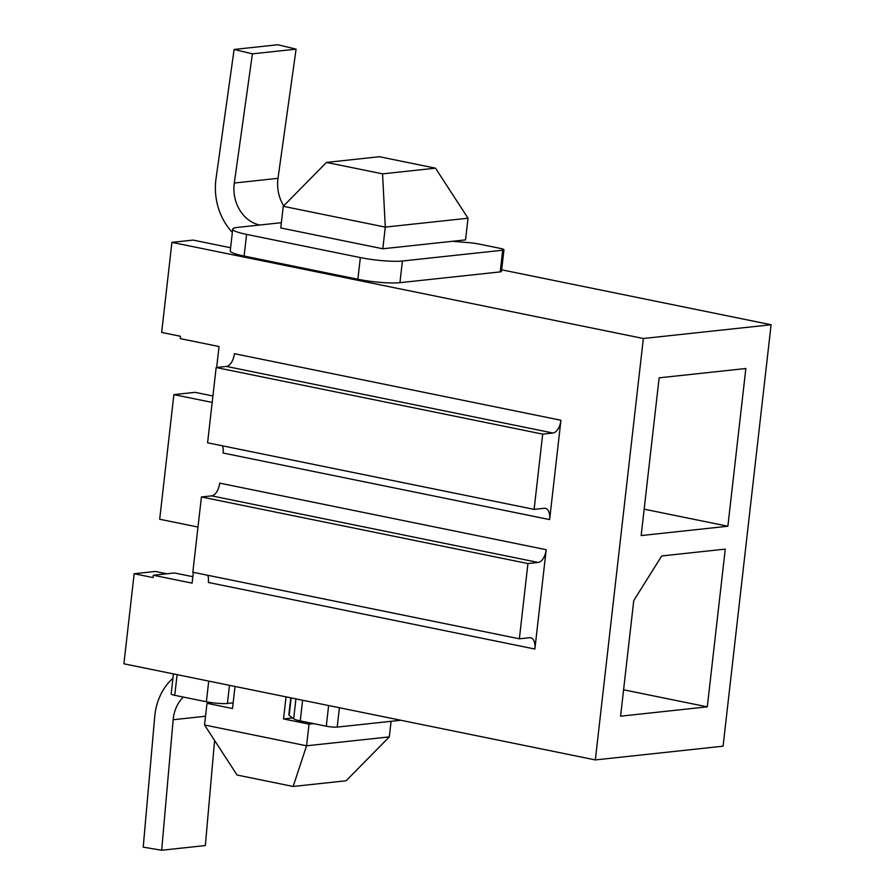 <?xml version="1.0" encoding="UTF-8"?>
<svg xmlns="http://www.w3.org/2000/svg" width="895" height="895" viewBox="0 0 895 895"><rect width="100%" height="100%" fill="white"/><g stroke="black" fill="none" stroke-linecap="round" stroke-linejoin="round"><path stroke-width="1.34" d="M166.783 573.784L155.35 571.457L134.16 573.729L123.902 663.799L595.332 759.922L723.082 746.184L771.098 324.751L501.681 269.82M400.792 720.262L337.202 727.098A7.954 1.119 -173.5 0 1 326.272 726.214L300.25 720.9A15.304 2.148 -173.5 0 1 293.661 718.808L289.175 715.318A15.304 2.148 -173.5 0 1 288.839 714.792L290.774 697.82M283.715 205.816A35.498 29.781 83.9 0 1 277.998 178.318L296.088 49.147L277.797 44.75L234.11 49.449L216.019 178.631A57.526 48.274 -96.1 0 0 232.353 232.353M172.925 678.287A57.526 48.274 -96.1 0 0 154.723 716.626L143.222 847.151L161.659 850.25L205.347 845.551L214.599 740.478M281.377 222.698L237.611 227.397A30.598 4.296 6.5 0 0 232.722 229.142A30.598 4.296 6.5 0 0 246.572 234.389L360.349 257.581A30.598 4.296 6.5 0 0 402.403 261.004L502.688 250.22A7.954 1.119 6.5 0 0 503.963 249.772A7.954 1.119 6.5 0 0 500.361 248.407L479.619 244.178A15.304 2.148 6.5 0 0 468.186 242.601L452.311 241.303M296.088 49.147L252.401 53.845L234.11 49.449M259.785 225.014A35.498 29.781 83.9 0 1 234.311 183.027L252.401 53.845M370.664 246.304L315.051 234.96M232.722 229.142L230.25 250.813A30.598 4.296 6.5 0 0 244.111 256.059L357.877 279.262A30.598 4.296 6.5 0 0 399.942 282.675L500.227 271.89A7.954 1.119 6.5 0 0 501.491 271.442L503.963 249.772M230.597 247.736L193.096 240.095L171.918 242.366L643.348 338.5L771.098 324.751M286.042 696.858L283.525 718.92L292.553 717.947M235.027 686.454L232.51 708.516L207.002 703.313L204.53 724.984L306.571 745.792L389.314 736.898L346.085 780.776L293.146 786.47L306.571 745.792L309.043 724.122L313.619 723.63M212.294 702.743L207.002 703.313M283.525 718.92L309.043 724.122M293.146 786.47L237.063 775.025L204.53 724.984M389.314 736.898L391.093 721.303M468.018 218.212L385.286 227.106L382.814 248.776L465.557 239.882L468.018 218.212L435.496 168.17L382.557 173.854L326.474 162.42L379.402 156.726L435.496 168.17M326.474 162.42L283.245 206.297L385.286 227.106L382.557 173.854M283.245 206.297L280.773 227.968L382.814 248.776M233.159 702.855L227.408 703.47A15.304 2.148 -173.5 0 1 206.376 701.758L174.749 695.314A7.954 1.119 -173.5 0 1 171.146 693.949L173.429 673.901M161.659 850.25L173.16 719.725A35.498 29.781 83.9 0 1 183.318 697.06M197.985 527.054L159.69 519.245L173.887 394.617L212.182 402.426M216.657 367.476L219.04 346.533L180.264 338.634L180.533 336.285L161.659 332.437L171.918 242.366M192.817 576.693L174.491 572.957L153.313 575.239L192.089 583.137L193.32 572.33M212.92 395.982L195.065 392.346L173.887 394.617M134.16 573.729L153.045 577.577L153.313 575.239M595.332 759.922L643.348 338.5M534.874 649.032L546.196 549.698A12.239 6.433 -78.5 0 1 538.197 562.452L527.938 563.559L519.368 638.806L529.627 637.71A12.239 6.433 -78.5 0 1 530.701 637.755A12.239 6.433 -78.5 0 1 534.874 649.032L208.345 582.455A12.239 6.433 -78.5 0 0 207.819 575.284M549.619 519.592L560.941 420.258A12.239 6.433 -78.5 0 1 552.953 433.012L542.694 434.12L534.114 509.367L544.373 508.27A12.239 6.433 -78.5 0 1 545.447 508.315A12.239 6.433 -78.5 0 1 549.619 519.592L223.09 453.015A12.239 6.433 -78.5 0 0 222.564 445.844M546.196 549.698L219.667 483.121A12.239 6.433 -78.5 0 1 211.679 495.864L201.42 496.971L192.839 572.229L519.368 638.806M560.941 420.258L234.412 353.682A12.239 6.433 -78.5 0 1 226.424 366.424L216.165 367.532L207.584 442.79L534.114 509.367M216.165 367.532L542.694 434.12M201.42 496.971L527.938 563.559M641.156 535.568L727.87 526.238L745.848 368.505L659.134 377.835L641.156 535.568M725.263 549.116L661.718 555.952L633.75 600.59L620.582 716.179L707.296 706.849L725.263 549.116M727.87 526.238L644.165 509.165M707.296 706.849L623.591 689.788M328.633 705.54L326.272 726.214M339.418 707.744L337.202 727.098M277.998 178.318L234.311 183.027M500.227 271.89L502.688 250.22M399.942 282.675L402.403 261.004M357.877 279.262L360.349 257.581M244.111 256.059L246.572 234.389M205.526 716.246L173.16 719.725M211.679 495.864L538.197 562.452M226.424 366.424L552.953 433.012M177.098 674.64L174.749 695.314M208.725 681.095L206.376 701.758M229.478 685.324L227.408 703.47M291.155 697.899L289.175 715.318M295.932 698.872L293.661 718.808M302.611 700.237L300.25 720.9"/></g></svg>
